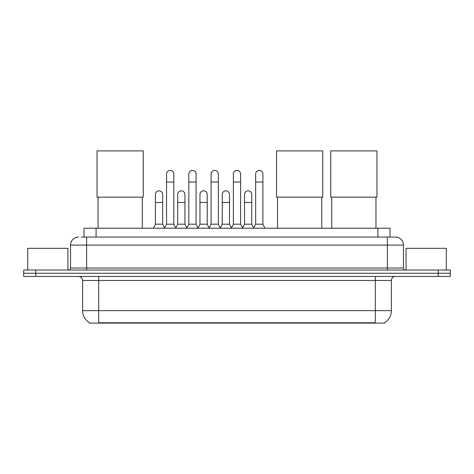 <?xml version="1.0" encoding="UTF-8"?>
<svg xmlns="http://www.w3.org/2000/svg" width="474" height="474" viewBox="0 0 474 474"><rect width="100%" height="100%" fill="white"/><g stroke="black" fill="none" stroke-linecap="round" stroke-linejoin="round"><path stroke-width="0.71" d="M81.398 237.059L86.623 237.059L81.398 237.059L84.017 237.059L84.017 228.213L389.984 228.213L389.984 237.059M384.562 322.711L384.562 323.102L89.438 323.102L89.438 322.711M89.556 322.782A14.072 14.072 0 0 1 82.606 310.642L98.687 310.642L98.687 322.782L375.313 322.782L375.313 310.642L391.394 310.642L391.394 280.484A4.023 4.023 0 0 1 395.417 276.466M82.606 310.642L82.606 280.484C82.363 278.042 81.024 276.703 78.583 276.466M384.444 322.782A14.072 14.072 0 0 0 391.394 310.642M35.763 270.032L450.3 270.032L450.3 273.249L23.7 273.249L23.7 276.466L35.763 276.466L35.763 273.249L23.7 273.249L23.7 270.032L35.763 270.032L35.763 273.249L450.3 273.249L450.3 276.466L35.763 276.466M78.583 237.059A8.04 8.04 0 0 0 70.543 245.099L70.543 268.017A2.009 2.009 0 0 1 68.529 270.032M395.417 237.059L387.376 237.059L395.417 237.059A8.04 8.04 0 0 1 403.457 245.099L403.457 268.017C403.575 269.244 404.245 269.913 405.471 270.032M403.457 245.099L86.623 245.099L86.623 237.059L387.376 237.059L387.376 268.017L403.457 268.017M67.93 270.032L67.93 248.317L27.723 248.317L27.723 270.032M446.277 270.032L446.277 248.317L406.07 248.317L406.07 270.032M98.041 197.137L98.041 228.213M142.271 197.137L142.271 228.213M97.04 150.898L143.278 150.898L143.278 197.137L97.04 197.137L97.04 150.898M277.527 197.137L277.527 228.213M321.757 197.137L321.757 228.213M276.526 150.898L322.764 150.898L322.764 197.137L276.526 197.137L276.526 150.898M331.729 197.137L331.729 228.213M375.959 197.137L375.959 228.213M330.722 150.898L376.96 150.898L376.96 197.137L330.722 197.137L330.722 150.898M164.549 228.213L166.558 224.196L173.792 224.196L175.807 228.213M173.792 224.196L173.792 174.017A3.62 3.62 0 0 0 170.178 170.397A3.62 3.62 0 0 1 170.403 170.403M166.558 224.196L166.558 182.057L173.792 182.057M166.558 182.057L166.558 174.017A3.62 3.62 0 0 1 170.178 170.397M186.821 228.213L188.83 224.196L196.07 224.196L198.079 228.213M196.07 224.196L196.07 174.017A3.62 3.62 0 0 0 192.45 170.397A3.62 3.62 0 0 1 192.675 170.403M188.83 224.196L188.83 182.057L196.07 182.057M188.83 182.057L188.83 174.017A3.62 3.62 0 0 1 192.45 170.397M209.093 228.213L211.108 224.196L218.342 224.196L220.357 228.213M218.342 224.196L218.342 174.017A3.62 3.62 0 0 0 214.728 170.397A3.62 3.62 0 0 1 214.953 170.403M211.108 224.196L211.108 182.057L218.342 182.057M211.108 182.057L211.108 174.017A3.62 3.62 0 0 1 214.728 170.397M231.371 228.213L233.38 224.196L240.62 224.196L242.629 228.213M240.62 224.196L240.62 174.017A3.62 3.62 0 0 0 237 170.397A3.62 3.62 0 0 1 237.225 170.403M233.38 224.196L233.38 182.057L240.62 182.057M233.38 182.057L233.38 174.017A3.62 3.62 0 0 1 237 170.397M253.643 228.213L255.658 224.196L262.892 224.196L264.907 228.213M262.892 224.196L262.892 174.017A3.62 3.62 0 0 0 259.272 170.397A3.62 3.62 0 0 1 259.503 170.403M255.658 224.196L255.658 182.057L262.892 182.057M255.658 182.057L255.658 174.017A3.62 3.62 0 0 1 259.272 170.397M153.41 228.213L155.419 224.196L162.659 224.196L164.608 228.095M162.659 224.196L162.659 194.441A3.62 3.62 0 0 0 159.264 190.826A3.62 3.62 0 0 1 162.659 194.441M155.419 224.196L155.419 202.481L162.659 202.481M155.419 202.481L155.419 194.441A3.62 3.62 0 0 1 159.264 190.826M175.741 228.095L177.697 224.196L184.931 224.196L186.88 228.095M184.931 224.196L184.931 194.441A3.62 3.62 0 0 0 181.542 190.826A3.62 3.62 0 0 1 184.931 194.441M177.697 224.196L177.697 202.481L184.931 202.481M177.697 202.481L177.697 194.441A3.62 3.62 0 0 1 181.542 190.826M198.019 228.095L199.969 224.196L207.209 224.196L209.158 228.095M207.209 224.196L207.209 194.441A3.62 3.62 0 0 0 203.814 190.826A3.62 3.62 0 0 1 207.209 194.441M199.969 224.196L199.969 202.481L207.209 202.481M199.969 202.481L199.969 194.441A3.62 3.62 0 0 1 203.814 190.826M220.292 228.095L222.247 224.196L229.481 224.196L231.431 228.095M229.481 224.196L229.481 194.441A3.62 3.62 0 0 0 226.092 190.826A3.62 3.62 0 0 1 229.481 194.441M222.247 224.196L222.247 202.481L229.481 202.481M222.247 202.481L222.247 194.441A3.62 3.62 0 0 1 226.092 190.826M242.57 228.095L244.519 224.196L251.753 224.196L253.709 228.095M251.753 224.196L251.753 194.441A3.62 3.62 0 0 0 248.364 190.826A3.62 3.62 0 0 1 251.753 194.441M244.519 224.196L244.519 202.481L251.753 202.481M244.519 202.481L244.519 194.441A3.62 3.62 0 0 1 248.364 190.826M373.708 323.102L373.708 322.711M100.292 323.102L100.292 322.711M96.08 237.059L96.08 228.213M377.92 237.059L377.92 228.213M375.313 276.466L375.313 280.484L82.606 280.484M391.394 280.484L375.313 280.484L375.313 310.642L98.687 310.642L98.687 276.466M438.237 276.466L438.237 270.032M86.623 270.032L86.623 245.099L70.543 245.099M70.543 268.017L387.376 268.017L387.376 270.032"/></g></svg>
